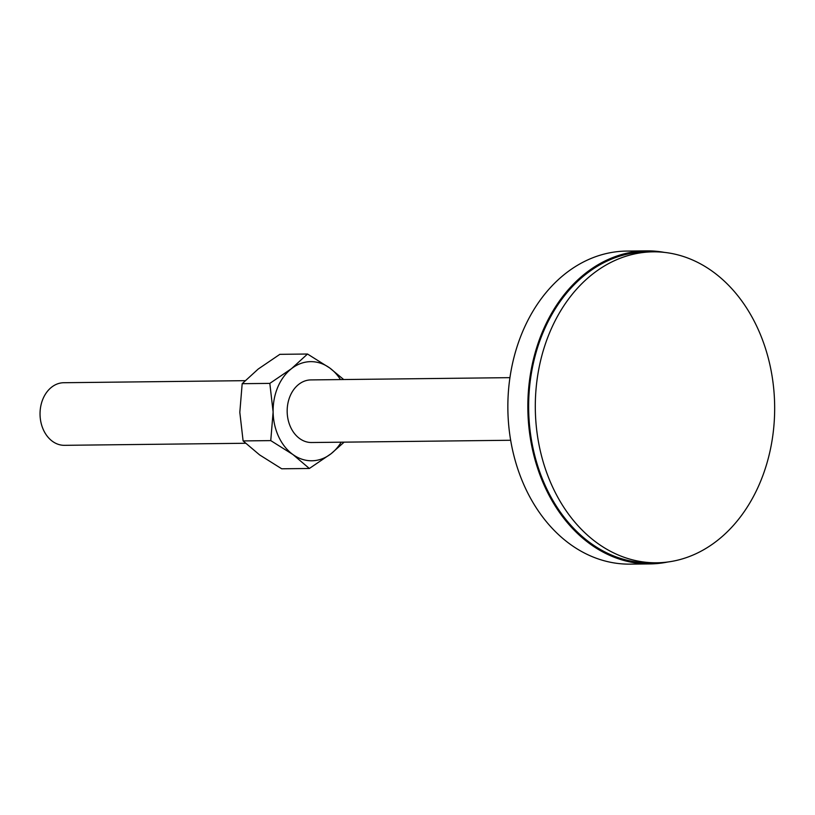 <?xml version="1.0" encoding="UTF-8"?>
<svg xmlns="http://www.w3.org/2000/svg" width="815" height="815" viewBox="0 0 815 815"><rect width="100%" height="100%" fill="white"/><g stroke="black" fill="none" stroke-linecap="round" stroke-linejoin="round"><path stroke-width="1.22" d="M245.081 380.666L63.784 382.724A31.306 24.093 89.3 0 0 40.75 406.288A31.306 24.093 89.3 0 0 52.527 441.373A31.306 24.093 89.3 0 0 64.487 445.326L245.519 443.268M510.648 440.263L311.625 442.525A31.306 24.093 -90.7 0 1 299.655 438.562A31.306 24.093 -90.7 0 1 287.878 403.476A31.306 24.093 -90.7 0 1 310.912 379.912L509.935 377.651M664.378 252.385A156.531 120.488 89.3 0 0 646.539 250.867L626.562 251.091A156.531 120.488 89.3 0 0 511.413 368.9A156.531 120.488 89.3 0 0 570.306 544.328A156.531 120.488 89.3 0 0 630.117 564.133L650.105 563.909A156.531 120.488 89.3 0 0 667.893 561.983M646.539 250.867A156.531 120.488 89.3 0 0 531.4 368.675A156.531 120.488 89.3 0 0 590.284 544.104A156.531 120.488 89.3 0 0 650.105 563.909M653.212 251.835L646.56 251.906A155.492 119.683 89.3 0 0 532.175 368.93A155.492 119.683 89.3 0 0 590.671 543.198A155.492 119.683 89.3 0 0 650.095 562.859L656.747 562.788A155.492 119.683 89.3 0 0 771.133 445.764A155.492 119.683 89.3 0 0 712.636 271.507A155.492 119.683 89.3 0 0 653.212 251.835A155.492 119.683 89.3 0 0 538.837 368.859A155.492 119.683 89.3 0 0 597.334 543.116A155.492 119.683 89.3 0 0 656.747 562.788M341.2 442.188A49.572 38.152 -90.7 0 1 331.033 453.761A49.572 38.152 -90.7 0 1 292.891 454.515A49.572 38.152 -90.7 0 1 273.117 411.962A49.572 38.152 -90.7 0 1 291.495 368.665A49.572 38.152 -90.7 0 1 329.647 367.922A49.572 38.152 -90.7 0 1 340.487 379.576M343.706 379.546L329.647 367.922L307.51 354.026L291.495 368.665L269.826 383.386L273.117 411.962L270.753 440.609L292.891 454.515L309.364 468.482L331.033 453.761L344.144 442.148M309.364 468.482L281.715 468.788L259.588 454.892L243.104 440.925L239.814 412.339L242.177 383.692L258.192 369.052L279.861 354.331L307.51 354.026M243.104 440.925L270.753 440.609M242.177 383.692L269.826 383.386"/></g></svg>
